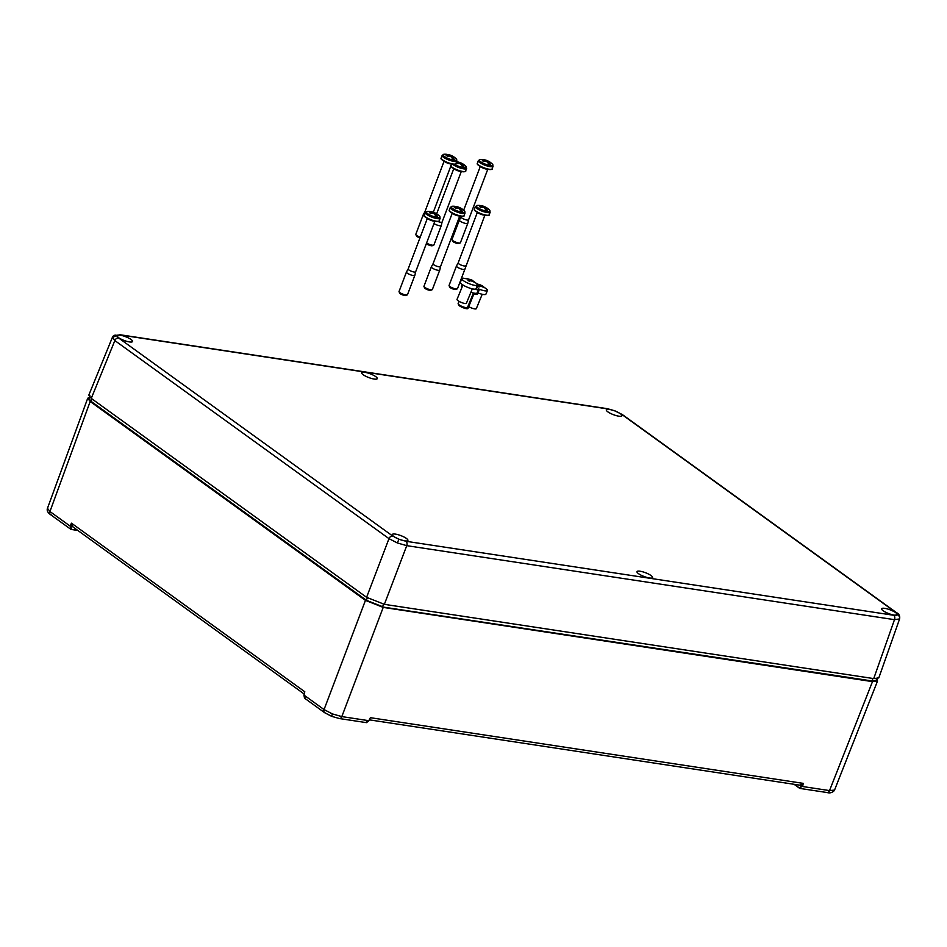 <?xml version="1.0" encoding="UTF-8"?>
<svg xmlns="http://www.w3.org/2000/svg" width="947" height="947" viewBox="0 0 947 947"><rect width="100%" height="100%" fill="white"/><g stroke="black" fill="none" stroke-linecap="round" stroke-linejoin="round"><path stroke-width="1.42" d="M304.579 693.24L303.928 695.039L324.052 709.575L332.385 713.908L341.82 716.595L368.88 720.703L369.685 718.915M876.922 679.295L877.549 680.976L872.483 681.627L383.215 607.394L365.447 600.374L90.178 401.492L49.942 511.522L47.48 508.29C46.652 510.457 47.658 512.576 50.522 514.623L50.522 514.623A3.386 2.45 125.8 0 0 51.327 514.955M834.508 790.094L834.2 790.698C832.129 792.722 829.773 793.337 827.133 792.544A3.386 2.19 -81.4 0 0 829.525 790.591L834.508 790.094A3.386 3.279 33.7 0 1 834.2 790.698M70.611 524.579L71.475 529.491L77.82 530.462L70.623 529.148L50.522 514.623A3.386 2.45 125.8 0 1 49.942 511.522L70.054 526.058L71.463 523.182L72.848 526.591M89.941 395.787L88.9 398.438L91.137 401.41L92.072 398.971M876.65 680.005L871.962 681.248L382.659 607.003L366.181 600.493L91.137 401.41L366.43 600.315L382.612 606.707L383.547 604.198M382.659 607.003L871.915 680.952L876.531 680.337L877.526 677.661M90.888 401.587L89.03 398.107M90.178 401.492L87.716 398.237L89.302 397.409M800.262 785.051L803.281 783.382L802.464 786.495L829.525 790.591L872.483 681.627M794.355 784.341L799.339 787.94L803.032 785.004M72.031 526.272L304.236 694.044M800.913 785.335L369.294 719.838M369.46 719.223L370.419 717.696L803.281 783.382L802.736 784.885L800.286 785.229M369.508 719.152L370.419 717.696M369.934 718.501L369.484 719.223M304.804 691.772L71.463 523.182L70.918 524.685L72.635 526.71M395.432 534.108A8.345 2.012 20.8 0 0 392.307 534.522A8.345 2.012 20.8 0 0 396.284 537.991A8.345 2.012 20.8 0 0 404.783 540.855A8.345 2.012 20.8 0 0 407.908 540.441A8.345 2.012 20.8 0 0 403.955 536.973A8.345 2.012 20.8 0 0 395.432 534.108M649.453 577.978A8.345 2.012 20.8 0 0 652.59 577.575A8.345 2.012 20.8 0 0 648.624 574.107A8.345 2.012 20.8 0 0 640.113 571.23A8.345 2.012 20.8 0 0 636.988 571.645A8.345 2.012 20.8 0 0 640.953 575.113A8.345 2.012 20.8 0 0 649.453 577.978M884.782 608.353A8.345 2.012 20.8 0 0 881.657 608.767A8.345 2.012 20.8 0 0 885.634 612.236A8.345 2.012 20.8 0 0 894.134 615.1A8.345 2.012 20.8 0 0 897.259 614.698A8.345 2.012 20.8 0 0 893.305 611.229A8.345 2.012 20.8 0 0 884.782 608.353M609.466 409.424A8.345 2.012 20.8 0 0 606.329 409.838A8.345 2.012 20.8 0 0 610.306 413.306A8.345 2.012 20.8 0 0 618.805 416.171A8.345 2.012 20.8 0 0 621.93 415.769A8.345 2.012 20.8 0 0 617.977 412.3A8.345 2.012 20.8 0 0 609.466 409.424M364.784 372.301A8.345 2.012 20.8 0 0 361.659 372.716A8.345 2.012 20.8 0 0 365.637 376.184A8.345 2.012 20.8 0 0 374.136 379.049A8.345 2.012 20.8 0 0 377.261 378.634A8.345 2.012 20.8 0 0 373.296 375.166A8.345 2.012 20.8 0 0 364.784 372.301M120.115 335.167A8.345 2.012 20.8 0 0 116.978 335.593A8.345 2.012 20.8 0 0 120.956 339.062A8.345 2.012 20.8 0 0 129.455 341.926A8.345 2.012 20.8 0 0 132.58 341.512A8.345 2.012 20.8 0 0 128.626 338.043A8.345 2.012 20.8 0 0 120.115 335.167M899.579 618.936L894.489 619.669L406.748 545.661L397.326 542.951L388.98 538.642L114.847 340.577L112.48 337.132A3.386 3.279 33.7 0 1 112.776 336.576L112.776 336.576A3.386 3.279 33.7 0 1 116.753 335.38L118.541 337.937L392.674 536.014L398.924 539.257L406.003 541.282L893.743 615.278L897.484 614.899L895.708 612.342L621.575 414.265L615.313 411.022L608.246 408.997L120.494 334.989L116.753 335.38M615.384 411.128L622.392 414.597L896.525 612.662C899.117 613.964 900.135 616.059 899.579 618.959L878.804 677.91L873.726 678.597L384.364 604.34L366.596 597.32L91.267 398.391L88.817 395.112L112.48 337.132M458.632 304.461L458.573 304.614A5.078 1.16 22.3 0 0 461.734 307.124A5.078 1.16 22.3 0 0 467.96 308.462L473.867 294.032M478.034 290.693A8.452 1.93 22.3 0 0 479.087 290.232A8.452 1.93 22.3 0 0 478.661 289.178A8.452 1.93 22.3 0 0 478.128 288.042L476.815 286.799M473.086 293.842A8.452 1.93 22.3 0 0 477.584 293.89L479.087 290.232M462.929 284.988L457.022 299.406A5.078 1.16 22.3 0 0 460.183 301.927A5.078 1.16 22.3 0 0 466.409 303.253L472.316 288.835M470.635 279.531L463.059 278.158A8.452 1.93 22.3 0 0 461.876 278.619L460.384 282.277A8.452 1.93 22.3 0 0 465.652 286.468A8.452 1.93 22.3 0 0 476.033 288.693L477.537 285.035A8.452 1.93 22.3 0 0 477.016 283.875L471.855 280.075M461.876 278.619A8.452 1.93 22.3 0 0 467.155 282.81A8.452 1.93 22.3 0 0 477.537 285.035M468.919 280.987L468.019 280.584L469.073 279.827L466.67 278.525L471.606 279.957L474.447 282.23L470.848 280.679L468.919 280.987M469.298 281.164L470.695 279.554L469.759 281.401M471.606 279.957L472.482 280.407M468.729 280.892L469.381 279.318M468.647 280.857L469.073 279.827M453.163 160.114A15.768 10.168 -82 0 0 452.062 158.113A15.756 10.204 -81.4 0 0 450.784 156.527L449.505 156.018A15.756 11.388 -54.2 0 0 447.315 156.243A15.732 8.05 74.4 0 0 446.179 155.415A15.756 11.388 -54.2 0 1 448.369 155.201L448.558 154.917A15.756 10.204 -81.4 0 0 446.877 154.373A15.768 10.168 -82 0 0 446.096 154.266A15.791 15.791 0 0 0 444.179 154.254L444.179 154.254A7.292 1.752 20.8 0 0 444.83 156.788A7.292 1.752 20.8 0 0 453.163 160.114L453.27 160.611A7.694 1.858 20.8 0 0 454.051 160.753A7.694 1.858 20.8 0 0 454.773 160.836L454.667 160.351A7.292 1.752 20.8 0 0 456.158 158.8L456.158 158.8A15.791 15.791 0 0 0 453.234 156.527A15.732 10.867 127.8 0 1 454.288 157.297A15.756 11.388 -54.2 0 0 452.5 156.48L452.311 156.764A15.756 10.204 -81.4 0 1 453.589 158.338L453.589 158.338A15.768 10.239 99.3 0 1 454.667 160.351M453.009 156.657L453.151 156.48A15.756 11.388 -54.2 0 0 453.057 156.421A15.756 11.388 -54.2 0 0 451.364 155.663L450.085 155.154A15.756 10.204 -81.4 0 0 448.724 154.669A15.756 10.204 -81.4 0 0 448.405 154.598L448.405 154.598A15.768 10.239 99.3 0 0 447.398 154.491M448.097 156.113L448.369 155.201M451.364 155.663L450.89 156.646M448.558 154.917L448.262 155.853M450.085 155.154L449.778 156.148M451.837 157.782L452.311 156.764M419.947 237.91A3.386 0.817 -159.2 0 1 416.491 235.957L415.84 234.607A4.51 1.089 20.8 0 0 420.243 237.141M424.682 216.401A4.51 1.089 -159.2 0 1 423.179 214.874A4.51 1.089 -159.2 0 1 423.202 214.839L415.804 234.311A4.51 1.089 20.8 0 0 415.84 234.607M425.416 212.578A4.001 0.959 -159.2 0 1 424.895 211.773A4.001 0.959 -159.2 0 1 424.919 211.749L423.202 214.839M452.796 159.356L453.589 158.338M452.844 159.451L454.773 160.836M432.152 289.711L430.767 290.291A3.386 0.817 -159.2 0 1 429.666 290.303A3.386 0.817 -159.2 0 1 424.635 287.959L423.984 286.61A4.51 1.089 20.8 0 0 430.684 289.735A4.51 1.089 20.8 0 0 432.152 289.711A4.51 1.089 20.8 0 0 432.377 289.51L439.763 270.073A4.51 1.089 -159.2 0 1 438.07 270.297A4.51 1.089 -159.2 0 1 433.477 268.747A4.51 1.089 -159.2 0 1 431.323 266.865A4.51 1.089 -159.2 0 1 431.347 266.841L433.051 263.763A4.001 0.959 -159.2 0 0 433.051 263.775A4.001 0.959 -159.2 0 0 434.945 265.444A4.001 0.959 -159.2 0 0 439.029 266.817A4.001 0.959 -159.2 0 0 440.533 266.616A4.001 0.959 -159.2 0 0 440.544 266.592L439.775 270.037A4.51 1.089 -159.2 0 1 439.763 270.073M461.307 212.116A15.768 10.168 -82 0 0 460.206 210.116A15.756 10.204 -81.4 0 0 458.928 208.529L457.65 208.02A15.756 11.388 -54.2 0 0 455.46 208.245A15.732 8.05 74.4 0 0 454.323 207.417A15.756 11.388 -54.2 0 1 456.513 207.204L456.703 206.92A15.756 10.204 -81.4 0 0 455.022 206.375A15.768 10.168 -82 0 0 454.252 206.268A15.791 15.791 0 0 0 452.323 206.257L452.323 206.257A7.292 1.752 20.8 0 0 452.974 208.79A7.292 1.752 20.8 0 0 461.307 212.116L461.414 212.613A7.694 1.858 20.8 0 0 462.207 212.755A7.694 1.858 20.8 0 0 462.917 212.838L462.811 212.353A7.292 1.752 20.8 0 0 464.302 210.802L464.302 210.802A15.791 15.791 0 0 0 461.378 208.529A15.732 10.867 127.8 0 1 462.432 209.299A15.756 11.388 -54.2 0 0 460.644 208.482L460.455 208.766A15.756 10.204 -81.4 0 1 461.734 210.341L461.734 210.341A15.768 10.239 99.3 0 1 462.811 212.353M461.153 208.66L461.296 208.47A15.756 11.388 -54.2 0 0 461.201 208.423A15.756 11.388 -54.2 0 0 459.508 207.653L458.23 207.156A15.756 10.204 -81.4 0 0 456.868 206.671A15.756 10.204 -81.4 0 0 456.549 206.6L456.549 206.6A15.768 10.239 99.3 0 0 455.543 206.493M456.241 208.115L456.513 207.204M459.508 207.653L459.046 208.648M456.703 206.92L456.359 208.103M458.23 207.156L457.922 208.151M459.982 209.784L460.455 208.766M431.323 266.865L423.948 286.314A4.51 1.089 20.8 0 0 423.984 286.61M460.94 211.359L461.734 210.341M460.988 211.453L462.917 212.838M460.183 242.953L458.798 243.521A3.386 0.817 -159.2 0 1 457.697 243.533A3.386 0.817 -159.2 0 1 452.666 241.189L452.015 239.84A4.51 1.089 20.8 0 0 458.715 242.965A4.51 1.089 20.8 0 0 460.183 242.953A4.51 1.089 20.8 0 0 460.408 242.752L467.794 223.303A4.51 1.089 -159.2 0 1 466.102 223.528A4.51 1.089 -159.2 0 1 461.509 221.977A4.51 1.089 -159.2 0 1 459.366 220.106A4.51 1.089 -159.2 0 1 459.378 220.071L461.082 216.993A4.001 0.959 -159.2 0 1 461.094 216.981A4.001 0.959 -159.2 0 0 462.988 218.674A4.001 0.959 -159.2 0 0 467.06 220.047A4.001 0.959 -159.2 0 0 468.564 219.858A4.001 0.959 -159.2 0 0 468.576 219.822L467.806 223.267A4.51 1.089 -159.2 0 1 467.794 223.303M489.339 165.358A15.768 10.168 -82 0 0 488.25 163.346A15.756 10.204 -81.4 0 0 486.959 161.759L485.681 161.262A15.756 11.388 -54.2 0 0 483.503 161.475A15.732 8.05 74.4 0 0 482.366 160.647A15.756 11.388 -54.2 0 1 484.544 160.434L484.734 160.15A15.756 10.204 -81.4 0 0 483.053 159.605A15.732 11.968 -86.6 0 1 483.065 159.605A15.768 10.168 -82 0 0 482.283 159.498A15.791 15.791 0 0 0 480.366 159.487L480.366 159.487A7.292 1.752 20.8 0 0 481.005 162.02A7.292 1.752 20.8 0 0 489.339 165.358L489.445 165.843A7.694 1.858 20.8 0 0 490.238 165.985A7.694 1.858 20.8 0 0 490.948 166.08L490.842 165.583A7.292 1.752 20.8 0 0 492.333 164.044L492.333 164.044A15.791 15.791 0 0 0 489.41 161.759A15.732 10.867 127.8 0 1 490.463 162.529A15.756 11.388 -54.2 0 0 488.676 161.712L488.486 161.996A15.756 10.204 -81.4 0 1 489.765 163.582L489.765 163.582A15.768 10.239 99.3 0 1 490.842 165.583M489.185 161.901L489.327 161.712A15.756 11.388 -54.2 0 0 489.244 161.653A15.756 11.388 -54.2 0 0 487.539 160.895L486.261 160.386A15.756 10.204 -81.4 0 0 484.9 159.901A15.756 10.204 -81.4 0 0 484.592 159.83A15.732 11.968 -86.6 0 1 484.592 159.83A15.768 10.239 99.3 0 0 483.574 159.723M484.272 161.345L484.544 160.434M487.539 160.895L487.078 161.878M484.734 160.15L484.45 161.085M486.261 160.386L485.953 161.392M488.013 163.014L488.486 161.996M459.366 220.106L451.979 239.544A4.51 1.089 20.8 0 0 452.015 239.84M488.972 164.6L489.765 163.582M489.019 164.683L490.948 166.08M426.576 243.012A4.51 1.089 20.8 0 0 432.234 245.166A4.51 1.089 20.8 0 0 433.702 245.155L432.305 245.723A3.386 0.817 -159.2 0 1 431.216 245.735A3.386 0.817 -159.2 0 1 426.351 243.616M433.702 245.155A4.51 1.089 20.8 0 0 433.927 244.953L441.314 225.504A4.51 1.089 -159.2 0 1 439.621 225.729A4.51 1.089 -159.2 0 1 433.963 223.575M441.314 225.504A4.51 1.089 -159.2 0 0 441.314 225.469L442.083 222.036A4.001 0.959 -159.2 0 1 442.083 222.06A4.001 0.959 -159.2 0 1 440.58 222.249A4.001 0.959 -159.2 0 1 438.035 221.551M454.726 164.352A7.292 1.752 20.8 0 0 462.858 167.56L462.965 168.045A7.694 1.858 20.8 0 0 463.746 168.187A7.694 1.858 20.8 0 0 464.456 168.282L464.361 167.785A7.292 1.752 20.8 0 0 465.853 166.246L465.853 166.246A15.791 15.791 0 0 0 462.929 163.961A15.732 10.867 127.8 0 1 463.983 164.731A15.756 11.388 -54.2 0 0 462.183 163.914L462.006 164.198A15.756 10.204 -81.4 0 1 463.284 165.784A15.732 9.15 -28.8 0 1 463.284 165.784A15.768 10.239 99.3 0 1 464.361 167.785M462.858 167.56A15.768 10.168 -82 0 0 461.757 165.547A15.756 10.204 -81.4 0 0 460.467 163.961L459.188 163.464A15.756 11.388 -54.2 0 0 457.01 163.677A15.732 8.05 74.4 0 0 456.146 163.026M456.229 162.789A15.756 11.388 -54.2 0 1 458.052 162.635L458.241 162.351A15.756 10.204 -81.4 0 0 456.608 161.807M462.704 164.103L462.846 163.914A15.756 11.388 -54.2 0 0 462.752 163.855A15.756 11.388 -54.2 0 0 461.047 163.097L459.78 162.588A15.756 10.204 -81.4 0 0 458.419 162.103A15.756 10.204 -81.4 0 0 458.099 162.032L458.099 162.032A15.768 10.239 99.3 0 0 457.081 161.925M457.792 163.547L458.052 162.635M461.047 163.097L460.585 164.08M458.241 162.351L457.898 163.535M459.78 162.588L459.473 163.594M461.532 165.228L462.006 164.198M462.491 166.802L463.272 165.784M462.538 166.885L464.456 168.282M457.271 288.859L455.886 289.427A3.386 0.817 -159.2 0 1 454.785 289.451A3.386 0.817 -159.2 0 1 449.754 287.107L449.103 285.757A4.51 1.089 20.8 0 0 455.803 288.882A4.51 1.089 20.8 0 0 457.271 288.859A4.51 1.089 20.8 0 0 457.496 288.657L464.882 269.22A4.51 1.089 -159.2 0 1 463.19 269.433A4.51 1.089 -159.2 0 1 458.585 267.883A4.51 1.089 -159.2 0 1 456.442 266.012A4.51 1.089 -159.2 0 1 456.466 265.977L449.067 285.449A4.51 1.089 20.8 0 0 449.103 285.757M465.664 265.728A4.001 0.959 -159.2 0 1 465.652 265.764A4.001 0.959 -159.2 0 1 464.148 265.965A4.001 0.959 -159.2 0 1 460.064 264.58A4.001 0.959 -159.2 0 1 458.159 262.923A4.001 0.959 -159.2 0 1 458.182 262.887L456.466 265.977M484.852 215.218L464.894 269.185A4.51 1.089 -159.2 0 1 464.882 269.22M486.427 211.264A15.768 10.168 -82 0 0 485.326 209.251A15.756 10.204 -81.4 0 0 484.047 207.677L482.769 207.168A15.756 11.388 -54.2 0 0 480.579 207.381A15.732 8.05 74.4 0 0 479.442 206.564A15.756 11.388 -54.2 0 1 481.632 206.351L481.822 206.067A15.756 10.204 -81.4 0 0 480.141 205.511A15.768 10.168 -82 0 0 479.36 205.416A15.791 15.791 0 0 0 477.442 205.404L477.442 205.404A7.292 1.752 20.8 0 0 478.093 207.926A7.292 1.752 20.8 0 0 486.427 211.264L486.533 211.761A7.694 1.858 20.8 0 0 487.314 211.903A7.694 1.858 20.8 0 0 488.036 211.986L487.93 211.489A7.292 1.752 20.8 0 0 489.421 209.95L489.421 209.95A15.791 15.791 0 0 0 486.498 207.665A15.732 10.867 127.8 0 1 487.551 208.435A15.756 11.388 -54.2 0 0 485.764 207.618L485.574 207.902A15.756 10.204 -81.4 0 1 486.853 209.488L486.853 209.488A15.768 10.239 99.3 0 1 487.93 211.489M486.273 207.807L486.415 207.618A15.756 11.388 -54.2 0 0 486.32 207.559A15.756 11.388 -54.2 0 0 484.627 206.801L483.349 206.292A15.756 10.204 -81.4 0 0 481.987 205.807A15.756 10.204 -81.4 0 0 481.668 205.748L481.668 205.748A15.768 10.239 99.3 0 0 480.662 205.629M481.36 207.263L481.632 206.351M484.627 206.801L484.154 207.795M481.822 206.067L481.455 207.251M483.349 206.292L483.041 207.298M485.101 208.932L485.574 207.902M486.06 210.506L486.853 209.488M486.107 210.589L488.036 211.986M407.257 294.919L405.861 295.488A3.386 0.817 -159.2 0 1 404.771 295.511A3.386 0.817 -159.2 0 1 399.741 293.168L399.078 291.818A4.51 1.089 20.8 0 0 405.79 294.943A4.51 1.089 20.8 0 0 407.257 294.919A4.51 1.089 20.8 0 0 407.482 294.718L414.869 275.281A4.51 1.089 -159.2 0 1 413.176 275.506A4.51 1.089 -159.2 0 1 408.571 273.943A4.51 1.089 -159.2 0 1 406.429 272.073A4.51 1.089 -159.2 0 1 406.452 272.038L408.157 268.96A4.001 0.959 -159.2 0 0 408.145 268.984A4.001 0.959 -159.2 0 0 410.051 270.641A4.001 0.959 -159.2 0 0 414.135 272.026A4.001 0.959 -159.2 0 0 415.638 271.825A4.001 0.959 -159.2 0 0 415.638 271.789L414.881 275.246A4.51 1.089 -159.2 0 1 414.869 275.281M436.413 217.325A15.768 10.168 -82 0 0 435.312 215.312A15.756 10.204 -81.4 0 0 434.022 213.738L432.755 213.229A15.756 11.388 -54.2 0 0 430.565 213.442A15.732 8.05 74.4 0 0 429.429 212.625A15.756 11.388 -54.2 0 1 431.607 212.412L431.796 212.128A15.756 10.204 -81.4 0 0 430.127 211.572A15.768 10.168 -82 0 0 429.346 211.477A15.791 15.791 0 0 0 427.428 211.465L427.428 211.465A7.292 1.752 20.8 0 0 428.08 213.998A7.292 1.752 20.8 0 0 436.413 217.325L436.52 217.822A7.694 1.858 20.8 0 0 437.301 217.964A7.694 1.858 20.8 0 0 438.023 218.047L437.916 217.55A7.292 1.752 20.8 0 0 439.408 216.011L439.408 216.011A15.791 15.791 0 0 0 436.484 213.726A15.732 10.867 127.8 0 1 437.538 214.495A15.756 11.388 -54.2 0 0 435.75 213.679L435.561 213.963A15.756 10.204 -81.4 0 1 436.839 215.549A15.732 9.15 -28.8 0 0 436.827 215.549A15.768 10.239 99.3 0 1 437.916 217.55M436.259 213.868L436.401 213.679A15.756 11.388 -54.2 0 0 436.307 213.62A15.756 11.388 -54.2 0 0 434.602 212.862L433.335 212.353A15.756 10.204 -81.4 0 0 431.974 211.868A15.756 10.204 -81.4 0 0 431.654 211.808L431.654 211.808A15.768 10.239 99.3 0 0 430.636 211.69M431.347 213.324L431.607 212.412M434.602 212.862L434.14 213.856M431.796 212.128L431.512 213.063M433.335 212.353L433.028 213.359M435.087 214.993L435.561 213.963M406.429 272.073L399.042 291.51A4.51 1.089 20.8 0 0 399.078 291.818M436.046 216.567L436.827 215.549M436.094 216.65L438.023 218.047M459.046 301.335L458.135 303.585A5.078 1.16 22.3 0 0 461.296 306.094A5.078 1.16 22.3 0 0 467.522 307.432L473.429 293.002M462.266 284.562L461.497 286.444A8.452 1.93 22.3 0 0 461.899 287.486M473.997 289.119A8.452 1.93 22.3 0 0 478.649 289.202L477.146 292.86A8.452 1.93 22.3 0 1 470.896 292.292M468.706 306.627A5.078 1.16 22.3 0 0 470.079 307.349A5.078 1.16 22.3 0 0 476.305 308.686L482.212 294.268M476.566 283.958L482.378 285.84L484.343 287.663L480.745 286.112L479.703 286.858L477.927 286.018L478.969 285.26L477.513 284.585M479.206 286.598L480.603 284.988L479.656 286.834M478.673 288.965A8.452 1.93 22.3 0 0 487.433 290.469A8.452 1.93 22.3 0 0 486.912 289.309L481.751 285.509M481.502 285.39L482.378 285.84M477.975 292.943A8.452 1.93 22.3 0 0 485.929 294.126L487.433 290.469M478.626 286.325L479.277 284.739M478.543 286.29L478.969 285.26M332.385 713.908L331.651 716.311M325.437 713.008A3.386 2.45 -54.2 0 1 324.62 712.677L331.616 716.323L339.428 718.548A3.386 2.19 -81.4 0 0 341.82 716.595L383.215 607.394M799.339 788.105L794.071 784.294L799.434 788.164L802.168 786.377M305.336 698.484L303.892 694.991L304.52 698.152L324.62 712.677A3.386 2.45 -54.2 0 1 324.052 709.575L365.447 600.374M366.181 600.493L367.377 597.853M871.962 681.248L872.838 678.454M71.629 529.361L77.559 530.261M70.623 529.148L71.475 529.491M71.427 529.48L70.35 526.177M365.802 722.372L368.963 720.691L366.465 722.644L339.428 718.548M304.65 692.588L303.951 694.968M397.326 542.951L398.924 539.257M392.674 536.014A3.386 2.45 125.8 0 0 388.98 538.642L366.596 597.32M899.484 619.137A3.386 3.279 -146.3 0 0 897.484 614.899M873.726 678.597L894.489 619.669A3.386 2.19 -81.4 0 0 893.743 615.278M120.494 334.989A3.386 2.19 -81.4 0 0 119.843 334.717L607.583 408.725A3.386 2.19 -81.4 0 1 608.246 408.997M607.583 408.725L615.313 411.022M622.392 414.597A3.386 2.45 125.8 0 0 621.575 414.265M118.541 337.937A3.386 2.45 125.8 0 0 114.847 340.577L91.267 398.391M406.003 541.282A3.386 2.19 -81.4 0 1 406.748 545.661L384.364 604.34M896.525 612.662A3.386 2.45 125.8 0 0 895.708 612.342M452.962 164.009A7.896 1.906 20.8 0 0 455.921 163.618C456.442 164.162 455.341 164.376 452.642 164.269C443.977 161.487 440.142 159.404 441.16 158.007A7.896 1.906 20.8 0 0 444.912 161.286A7.896 1.906 20.8 0 0 452.962 164.009M455.199 164.068A7.446 1.787 -159.2 0 1 452.559 164.233A7.446 1.787 -159.2 0 1 445.386 161.878A7.446 1.787 -159.2 0 1 441.409 158.824M450.961 163.926A4.001 0.959 -159.2 0 1 450.239 163.867A4.001 0.959 -159.2 0 1 444.664 161.535M455.921 163.618L456.904 161.026A7.896 1.906 -159.2 0 1 453.944 161.416A7.896 1.906 -159.2 0 1 445.895 158.705A7.896 1.906 -159.2 0 1 442.142 155.415L441.16 158.007M461.106 216.011A7.896 1.906 20.8 0 0 464.066 215.62C464.586 216.165 463.485 216.378 460.787 216.271C452.121 213.489 448.286 211.406 449.304 210.009A7.896 1.906 20.8 0 0 453.057 213.288A7.896 1.906 20.8 0 0 461.106 216.011M463.343 216.07A7.446 1.787 -159.2 0 1 460.704 216.236A7.446 1.787 -159.2 0 1 453.53 213.88A7.446 1.787 -159.2 0 1 449.553 210.826M459.106 215.928A4.001 0.959 -159.2 0 1 458.384 215.869A4.001 0.959 -159.2 0 1 452.808 213.537M464.066 215.62L465.048 213.028A7.896 1.906 -159.2 0 1 462.089 213.418A7.896 1.906 -159.2 0 1 454.051 210.708A7.896 1.906 -159.2 0 1 450.298 207.417L449.304 210.009M489.137 169.241A7.896 1.906 20.8 0 0 492.097 168.85C492.618 169.395 491.529 169.62 488.818 169.501C480.153 166.719 476.329 164.636 477.347 163.239A7.896 1.906 20.8 0 0 481.1 166.53A7.896 1.906 20.8 0 0 489.137 169.241M491.375 169.3A7.446 1.787 -159.2 0 1 488.735 169.466A7.446 1.787 -159.2 0 1 481.561 167.11A7.446 1.787 -159.2 0 1 477.584 164.056M487.149 169.158A4.001 0.959 -159.2 0 1 486.415 169.099A4.001 0.959 -159.2 0 1 480.839 166.767M492.097 168.85L493.079 166.258A7.896 1.906 -159.2 0 1 490.12 166.648A7.896 1.906 -159.2 0 1 482.082 163.938A7.896 1.906 -159.2 0 1 478.33 160.647L477.347 163.239M450.89 165.903A7.896 1.906 20.8 0 0 462.657 171.443A7.896 1.906 20.8 0 0 465.616 171.052C466.125 171.596 465.036 171.821 462.337 171.703C453.66 168.921 449.837 166.838 450.855 165.441M464.894 171.502A7.446 1.787 -159.2 0 1 462.243 171.667A7.446 1.787 -159.2 0 1 455.081 169.312A7.446 1.787 -159.2 0 1 451.103 166.258M460.656 171.36A4.001 0.959 -159.2 0 1 459.934 171.3A4.001 0.959 -159.2 0 1 454.359 168.968M465.616 171.052L466.599 168.459A7.896 1.906 -159.2 0 1 463.639 168.85A7.896 1.906 -159.2 0 1 452.654 164.269M486.225 215.147A7.896 1.906 20.8 0 0 489.185 214.756C489.706 215.3 488.605 215.525 485.906 215.407C477.241 212.637 473.405 210.542 474.423 209.157A7.896 1.906 20.8 0 0 478.176 212.436A7.896 1.906 20.8 0 0 486.225 215.147M488.463 215.206A7.446 1.787 -159.2 0 1 485.823 215.371A7.446 1.787 -159.2 0 1 478.649 213.028A7.446 1.787 -159.2 0 1 474.672 209.974M484.225 215.076A4.001 0.959 -159.2 0 1 483.503 215.005A4.001 0.959 -159.2 0 1 477.927 212.673M489.185 214.756L490.167 212.164A7.896 1.906 -159.2 0 1 487.208 212.554A7.896 1.906 -159.2 0 1 479.158 209.843A7.896 1.906 -159.2 0 1 475.406 206.564L474.423 209.157M436.212 221.207A7.896 1.906 20.8 0 0 439.171 220.817C439.68 221.373 438.591 221.586 435.892 221.48C427.215 218.698 423.392 216.603 424.41 215.218A7.896 1.906 20.8 0 0 428.162 218.497A7.896 1.906 20.8 0 0 436.212 221.207M438.449 221.267A7.446 1.787 -159.2 0 1 435.798 221.432A7.446 1.787 -159.2 0 1 428.636 219.088A7.446 1.787 -159.2 0 1 424.658 216.034M434.211 221.136A4.001 0.959 -159.2 0 1 433.489 221.065A4.001 0.959 -159.2 0 1 427.914 218.733M439.171 220.817L440.154 218.224A7.896 1.906 -159.2 0 1 437.194 218.615A7.896 1.906 -159.2 0 1 429.145 215.904A7.896 1.906 -159.2 0 1 425.392 212.625L424.41 215.218M834.591 789.952L877.549 680.976M47.48 508.29L87.716 398.237M800.097 788.449L827.133 792.544M112.409 337.274L119.843 334.717M451.589 164.068L433.288 212.246M456.904 161.026L456.158 158.8M453.057 156.421A15.791 15.791 0 0 0 448.724 154.669M444.179 154.254L442.142 155.415M444.096 161.227L424.895 211.773M459.733 216.07L440.533 266.616M465.048 213.028L464.302 210.802M461.201 208.423A15.791 15.791 0 0 0 456.868 206.671M452.323 206.257L450.298 207.417M452.252 213.229L433.051 263.775M487.764 169.312L468.564 219.858M493.079 166.258L492.333 164.044M489.244 161.653A15.791 15.791 0 0 0 484.9 159.901M480.366 159.487L478.33 160.647M480.283 166.459L463.663 210.21M461.331 216.342L461.082 217.005M461.284 171.514L442.083 222.06M466.599 168.459L465.853 166.246M462.752 163.855A15.791 15.791 0 0 0 458.419 162.103M453.791 168.661L436.638 213.821M490.167 212.164L489.421 209.95M486.32 207.559A15.791 15.791 0 0 0 481.987 205.807M477.442 205.404L475.406 206.564M477.359 212.377L458.159 262.923M434.839 221.278L415.638 271.825M440.154 218.224L439.408 216.011M436.307 213.62A15.791 15.791 0 0 0 431.974 211.868M427.428 211.465L425.392 212.625M427.346 218.437L408.145 268.984M477.051 283.922L480.531 284.964"/></g></svg>
